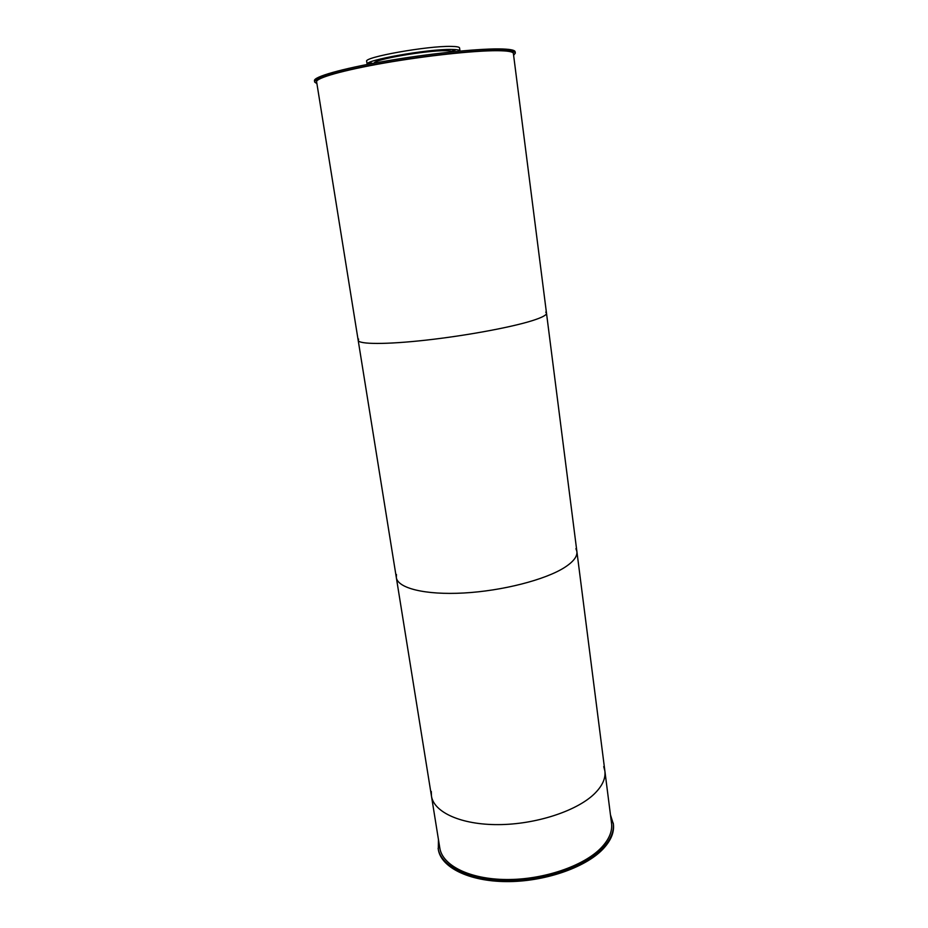 <?xml version="1.0" encoding="UTF-8"?>
<svg xmlns="http://www.w3.org/2000/svg" width="928" height="928" viewBox="0 0 928 928"><rect width="100%" height="100%" fill="white"/><g stroke="black" fill="none" stroke-linecap="round" stroke-linejoin="round"><path stroke-width="1.39" d="M374.135 63.139C373.369 59.543 426.161 50.309 445.718 50.715C449.999 50.75 452.4 51.098 452.934 51.794M380.051 59.659L377.464 60.123L380.051 59.659M371.734 63.034L369.193 63.487L371.734 63.034M455.323 50.066L452.713 50.541L455.323 50.066M442.146 50.019L439.512 50.483L442.146 50.019M421.103 52.049L418.458 52.513L421.103 52.049M398.17 55.61L395.548 56.074L398.17 55.61M367.175 64.473L367.14 64.322C363.706 60.343 427.901 48.906 451.518 49.439C456.982 49.486 459.801 49.984 459.986 50.947L459.986 51.098M367.14 64.322L366.688 61.352C363.231 57.269 427.46 45.774 451.089 46.4C456.564 46.47 459.395 46.992 459.58 47.966L459.986 50.947M316.912 83.624L314.673 82.07C313.722 78.254 341.736 70.203 384.215 62.826C426.602 55.436 475.786 50.17 499.02 50.332C509.634 50.425 515.063 51.365 515.318 53.151L513.613 55.286M314.673 82.07L314.453 80.713C313.502 76.862 341.516 68.765 383.995 61.376C426.393 53.975 475.588 48.72 498.835 48.917C509.449 49.022 514.889 49.984 515.144 51.794L515.318 53.151M438.457 839.62L438.294 849.387C440.904 867.193 468.605 881.356 506.282 881.6C543.901 881.925 584.965 867.854 602.748 849.329C610.856 840.803 614.394 832.416 613.385 824.157L610.462 814.842M438.12 848.354C440.73 866.137 468.431 880.278 506.12 880.51C543.738 880.834 584.826 866.775 602.608 848.262C610.717 839.747 614.266 831.372 613.246 823.124M358.626 339.103L358.185 340.321C358.544 344.392 386.025 344.601 426.08 340.135C466.053 335.692 511.502 327.271 532.44 320.601C542.022 317.538 546.708 315.068 546.499 313.177L545.734 312.133M546.499 313.177C546.708 315.068 542.022 317.538 532.44 320.601C511.502 327.271 466.053 335.692 426.08 340.135C386.025 344.601 358.544 344.392 358.185 340.321L316.622 81.815C315.694 78.068 343.174 70.18 384.784 62.953C426.312 55.715 474.498 50.553 497.327 50.692C507.778 50.773 513.126 51.701 513.381 53.464L576.891 551.534L575.917 548.634M396.442 574.502L396.326 577.552C397.764 588.201 425.152 595.15 463.756 593.004C502.292 590.904 545.281 579.814 564.56 567.484C573.376 561.8 577.483 556.475 576.891 551.534L604.882 771.04L603.734 766.586M431.3 791.445L431.45 796.038C433.805 812.232 461.019 824.83 498.266 824.621C535.456 824.505 576.242 811.223 594.059 794.148C602.191 786.283 605.798 778.58 604.882 771.04L611.529 823.24C612.526 831.349 609.035 839.585 601.054 847.948C583.573 866.091 543.309 879.837 506.444 879.524C469.522 879.28 442.354 865.43 439.802 847.983L431.45 796.038C433.805 812.232 461.019 824.83 498.266 824.621C535.456 824.505 576.242 811.223 594.059 794.148C602.191 786.283 605.798 778.58 604.882 771.04M358.185 340.321L396.326 577.552C397.764 588.201 425.152 595.15 463.756 593.004C502.292 590.904 545.281 579.814 564.56 567.484C573.376 561.8 577.483 556.475 576.891 551.534M396.326 577.552L431.45 796.038"/></g></svg>
